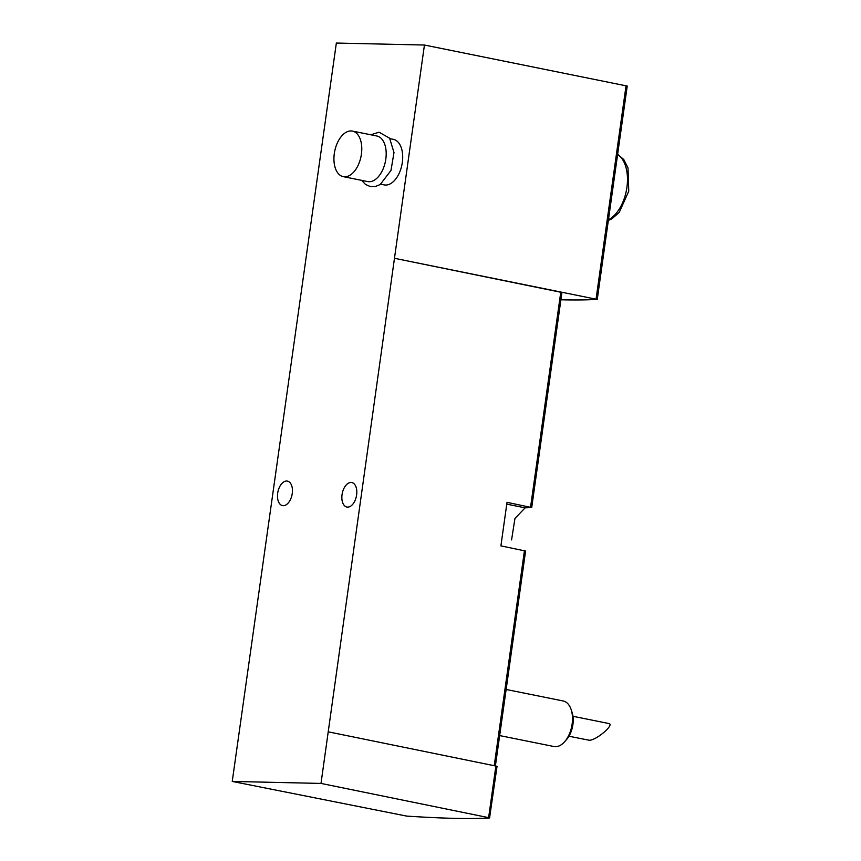 <?xml version="1.0" encoding="UTF-8"?>
<svg xmlns="http://www.w3.org/2000/svg" width="861" height="861" viewBox="0 0 861 861"><rect width="100%" height="100%" fill="white"/><g stroke="black" fill="none" stroke-linecap="round" stroke-linejoin="round"><path stroke-width="1.29" d="M495.409 765.838L525.597 551.04L500.908 545.885L507.021 502.318L531.495 507.527A307.904 25.765 8 0 1 525.113 507.839L514.953 518.473L511.574 539.901M531.721 507.463L561.932 292.482L394.467 258.289L424.441 45.03L336.35 43.05L232.244 781.433L321.002 783.424L394.467 258.289L597.039 299.38A321.271 26.885 8 0 1 560.909 299.789M389.915 138.643L393.369 139.342A23.236 13.41 101.4 0 1 401.926 164.774A23.236 13.41 101.4 0 1 384.178 184.9L380.723 184.2M283.226 505.676A12.495 7.211 -78.6 0 0 292.148 494.139A12.495 7.211 -78.6 0 0 287.434 481.105A12.495 7.211 -78.6 0 0 277.899 491.922A12.495 7.211 -78.6 0 0 282.494 505.59A12.495 7.211 -78.6 0 0 283.226 505.676M347.596 507.118A12.495 7.211 -78.6 0 0 356.519 495.592A12.495 7.211 -78.6 0 0 351.805 482.547A12.495 7.211 -78.6 0 0 342.258 493.364A12.495 7.211 -78.6 0 0 346.865 507.032A12.495 7.211 -78.6 0 0 347.596 507.118M328.256 731.828L497.045 766.29L489.565 817.95A309.648 25.916 8 0 1 406.64 816.088L232.244 781.433M321.002 783.424L489.791 817.885M424.441 45.03L627.228 86.057L597.265 299.316M351.073 130.937A23.236 13.41 101.4 0 1 352.45 131.087A23.236 13.41 101.4 0 1 361.007 156.519A23.236 13.41 101.4 0 1 343.259 176.645A23.236 13.41 101.4 0 1 334.488 152.386A23.236 13.41 101.4 0 1 351.073 130.937M352.45 131.087L376.86 136.006A23.236 13.41 101.4 0 1 385.416 161.438A23.236 13.41 101.4 0 1 367.679 181.574L343.259 176.645M572.974 716.287L608.738 723.498C615.26 724.284 595.834 740.815 589.085 740.223L568.949 736.22M499.66 735.574L553.978 746.53A23.236 13.41 -78.6 0 0 555.356 746.681A23.236 13.41 -78.6 0 0 564.622 741.741L566.549 739.556A19.674 11.354 -78.6 0 0 572.048 712.273L571.123 709.518A23.236 13.41 -78.6 0 0 563.169 700.972L506.139 689.467M564.622 741.741A23.236 13.41 -78.6 0 0 571.123 709.518M524.446 550.674L494.236 765.601M560.78 292.127L530.57 507.107M506.774 504.148L525.113 507.839M495.893 765.935L488.639 817.53M596.081 298.95L626.055 85.691M617.617 154.453A34.86 20.126 101.4 0 1 626.916 187.386A34.86 20.126 101.4 0 1 608.447 219.706M361.598 180.347L365.538 184.469L370.219 186.525L375.278 186.525L380.196 184.545L390.991 170.424L393.994 152.548L389.602 138.19L379.077 132.207L370.79 134.79M617.649 154.248L623.827 159.597L628.013 168.024L628.756 191.207L619.253 212.376L611.956 218.78L608.35 220.448"/></g></svg>
